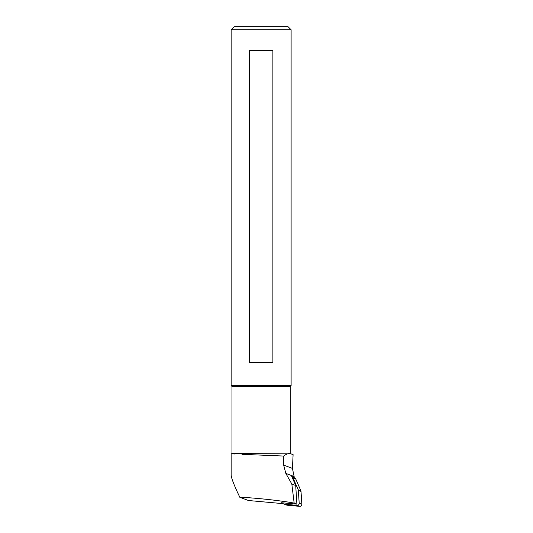 <?xml version="1.0" encoding="UTF-8"?>
<svg xmlns="http://www.w3.org/2000/svg" width="533" height="533" viewBox="0 0 533 533"><rect width="100%" height="100%" fill="white"/><g stroke="black" fill="none" stroke-linecap="round" stroke-linejoin="round"><path stroke-width="0.8" d="M283.11 503.652L248.465 500.514L239.823 497.282C234.154 485.423 231.262 477.994 231.149 474.99L231.149 453.823L234.567 453.983M291.105 453.816L231.988 453.596L231.988 386.438L290.272 386.438L290.272 453.596L293.103 454.642L292.437 468.407L294.276 477.268L291.704 476.309L295.702 485.503L296.908 504.131L281.177 502.719L283.942 504.058A1.919 1.859 -69.5 0 0 284.569 504.225L297.134 505.357A1.919 1.859 -69.5 0 0 299.193 503.285L298.36 490.387A1.919 1.859 -69.5 0 0 298.2 489.747L293.103 478.014A1.919 1.859 -69.5 0 0 292.004 477.002M290.272 453.596L289.472 453.596C287.793 453.57 285.861 454.382 283.669 456.048L283.669 465.122L285.835 473.417L291.837 484.057L294.149 503.099C281.297 500.64 253.355 497.649 239.823 497.282M295.702 485.503L291.837 484.057M296.908 504.131L294.149 503.099M283.669 456.048L242.009 454.329M249.384 362.453L272.883 362.453L272.883 50.635L249.384 50.635L249.384 362.453L272.883 362.453M272.883 50.635L249.384 50.635M290.272 386.438L291.111 385.599L231.149 385.599L231.988 386.438M231.149 29.768L234.267 26.65L287.993 26.65L291.111 29.768L231.149 29.768L231.149 385.599M291.111 29.768L291.111 385.599M284.096 504.118L286.754 505.117A1.919 1.859 -69.5 0 0 287.22 505.224L299.786 506.35A1.919 1.859 -69.5 0 0 301.851 504.278L301.012 491.386A1.919 1.859 -69.5 0 0 300.859 490.74L295.755 479.007A1.919 1.859 -69.5 0 0 294.722 478.021L292.071 477.028M293.923 476.449L285.835 473.417M292.437 468.407L283.669 465.122M287.22 505.224L284.569 504.225M299.786 506.35L297.134 505.357M301.851 504.278L299.193 503.285M301.012 491.386L298.36 490.387M300.859 490.74L298.2 489.747M295.755 479.007L293.103 478.014M231.988 453.596L231.155 453.823"/></g></svg>
